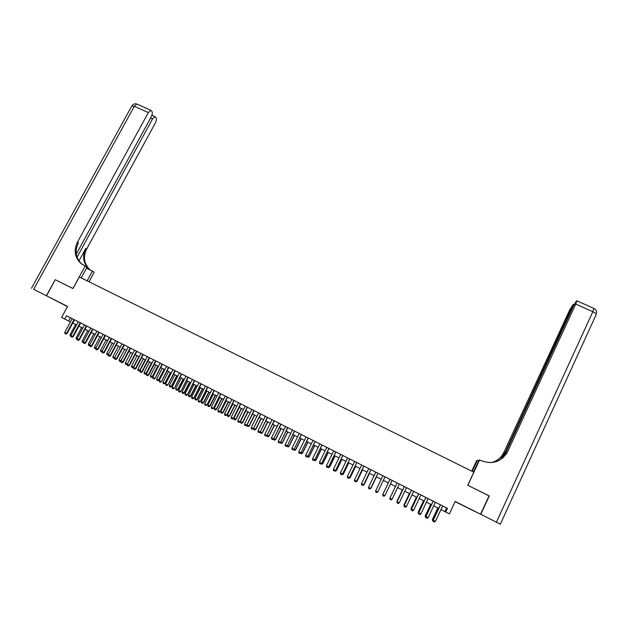 <?xml version="1.0" encoding="UTF-8"?>
<svg xmlns="http://www.w3.org/2000/svg" width="628" height="628" viewBox="0 0 628 628"><rect width="100%" height="100%" fill="white"/><g stroke="black" fill="none" stroke-linecap="round" stroke-linejoin="round"><path stroke-width="0.94" d="M61.67 303.622L54.542 299.941L61.67 303.622M469.014 508.594L475.058 511.592L469.014 508.594M76.286 254.073L151.199 116.894C152.321 114.61 152.604 112.828 152.039 111.556L150.885 110.3L148.341 112.577L134.329 106.297L33.676 289.343L46.394 295.741L55.185 279.68L46.582 295.835L67.486 306.621M455.096 501.67L480.577 514.206L455.198 501.442L449.397 513.892L445.715 512.024L447.426 508.358L66.458 315.766L64.692 319.024L70.438 321.858M55.374 279.774L72.989 288.55L79.285 276.972L473.826 472.162L467.742 485.232L489.039 495.845L480.577 514.206M64.692 319.024L61.607 317.454L67.596 306.409L46.582 295.835M440.966 509.536L445.715 512.024M72.754 323.028L76.6 324.974M78.916 326.152L82.786 328.106M85.094 329.276L88.98 331.246M91.288 332.416L95.205 334.402M97.505 335.564L101.438 337.558M103.738 338.72L107.694 340.729M109.994 341.891L113.966 343.901M116.258 345.062L120.262 347.088M122.554 348.25L126.573 350.291M128.858 351.445L132.901 353.493M135.185 354.655L139.251 356.712M141.536 357.866L145.618 359.938M147.894 361.092L152.007 363.172M154.284 364.326L158.413 366.414M160.682 367.568L164.842 369.672M167.111 370.818L171.287 372.938M173.548 374.084L177.748 376.211M180.008 377.357L184.232 379.493M186.492 380.639L190.739 382.79M192.992 383.928L197.263 386.094M199.516 387.233L203.81 389.407M206.055 390.545L210.372 392.736M212.609 393.866L216.95 396.072M219.196 397.202L223.56 399.416M225.79 400.546L230.186 402.768M232.415 403.898L236.827 406.135M239.056 407.258L243.491 409.511M245.713 410.634L250.179 412.894M252.393 414.017L256.883 416.293M261.083 418.421L255.588 429.34L253.61 428.335L259.097 417.416L263.611 419.7M265.817 420.823L270.354 423.115M272.56 424.238L277.121 426.545M279.327 427.66L283.911 429.984M286.109 431.098L290.725 433.43M292.915 434.545L297.554 436.892M299.744 438.006L304.407 440.361M306.597 441.476L311.284 443.847M313.466 444.954L318.176 447.34M320.351 448.439L325.092 450.841M327.267 451.94L332.031 454.358M334.198 455.457L338.994 457.883M341.161 458.982L345.973 461.415M348.132 462.514L352.975 464.963M355.134 466.062L360.001 468.527M362.16 469.618L367.05 472.099M369.201 473.182L374.123 475.679M376.266 476.762L381.22 479.274M383.355 480.357L388.332 482.877M390.475 483.96L395.459 486.48M397.618 487.579L402.611 490.107M404.785 491.206L409.778 493.741M411.976 494.848L416.976 497.384M419.19 498.506L424.19 501.034M426.428 502.172L431.436 504.708M433.681 505.846L438.697 508.382M446.641 507.966L444.969 511.561M70.43 317.776L68.695 320.971M442.646 505.948L435.432 521.366L434.411 522.009L433.32 521.452L433.179 520.18L440.377 504.794M435.432 521.366L433.249 520.251L440.464 504.841M433.32 521.452L433.179 520.18M433.265 521.036L432.535 520.659L432.409 519.427L433.304 519.913M437.795 507.926L432.409 519.427M437.873 507.966L432.48 519.497L432.551 520.675M489.008 495.908L467.821 485.271L479.619 459.9L480.875 460.512C492.58 464.916 501.521 461.91 507.722 451.501L575.743 304.07L576.897 300.828L576.182 301.33L573.325 306.323L503.68 457.2M473.473 471.981L479.038 460.01L479.619 459.9M471.754 471.133L476.723 460.465L478.583 460.999M507.722 451.501L505.995 454.484M480.797 514.316L500.32 524.192L480.797 514.316L489.267 495.955M472.17 471.338L477.28 460.355M502.557 458.205L573.34 304.18L569.871 309.549L503.907 452.333C501.293 457.686 497.07 461.109 491.245 462.624M491.41 462.608C497.329 461.125 501.615 457.679 504.268 452.254L500.979 459.374M55.185 279.68L72.934 288.519L85.149 266.044L80.431 263.046C74.685 257.064 73.696 250.093 77.472 242.133L148.341 112.577M87.151 280.865L92.434 271.1L86.483 268.172M92.434 271.1L94.161 272.301L89.019 281.791M85.149 266.044L86.954 267.3L81.193 277.914M77.056 257.213L152.533 118.904L155.03 116.651L156.137 117.86C156.678 119.092 156.396 120.835 155.297 123.08L86.656 249.049C83.006 256.781 83.979 263.556 89.576 269.373L90.495 270.15M90.369 270.087L88.705 268.776C83.1 262.944 82.119 256.153 85.785 248.398L78.947 260.934M33.676 289.343L46.394 295.741M82.511 264.639L81.35 263.674C75.611 257.716 74.63 250.76 78.39 242.824L77.472 242.133M435.369 502.267L428.147 517.653L427.134 518.296L426.043 517.739L425.91 516.475L433.116 501.128M428.147 517.653L425.965 516.538L433.187 501.16M426.043 517.739L425.91 516.475M428.108 498.593L420.886 513.947L419.873 514.591L418.79 514.042L418.664 512.786L425.878 497.462M420.886 513.947L418.711 512.841L425.933 497.494M418.79 514.042L418.664 512.786M420.87 494.935L413.64 510.258L412.635 510.902L411.552 510.352L411.442 509.104L418.656 493.82M413.64 510.258L411.473 509.151L418.703 493.844M411.552 510.352L411.442 509.104M413.656 491.292L406.426 506.584L405.429 507.228L404.346 506.678L404.236 505.43L411.466 490.178M406.426 506.584L404.259 505.477L411.497 490.201M404.346 506.678L404.236 505.43M425.988 517.331L425.392 517.017L425.274 515.792L426.035 516.208M430.659 504.315L425.274 515.792M430.73 504.347L425.329 515.847L425.399 517.025M418.743 513.633L418.154 512.165L418.79 512.519M423.547 500.712L418.154 512.165M423.602 500.744L418.201 512.22L418.279 513.39M411.513 509.944L411.057 508.547L411.568 508.837M416.458 497.117L411.057 508.547M416.505 497.14L411.089 508.594L411.175 509.771M404.306 506.27L403.985 504.943L404.369 505.171M409.385 493.537L403.985 504.943M409.425 493.561L404.008 504.983L404.094 506.16M406.473 487.658L399.227 502.91L398.238 503.562L397.163 503.012L397.061 501.78L404.291 486.559M399.227 502.91L397.077 501.811L404.314 486.567M397.163 503.012L397.061 501.78M397.132 502.612L397.186 501.513M402.344 489.973L396.935 501.348M402.367 489.981L396.951 501.387L397.037 502.565M399.306 484.031L392.06 499.26L391.071 499.904L390.004 499.354L389.909 498.13L397.147 482.94M392.06 499.26L389.909 498.161L397.155 482.948M392.162 480.42L384.909 495.61L383.928 496.261L382.86 495.72L382.766 494.519L390.019 479.337M384.909 495.61L382.766 494.519L390.019 479.345M382.892 494.22L388.316 482.869L382.907 494.228M375.646 490.892L377.797 491.96L385.043 476.825L377.781 491.983L376.808 492.627L375.74 492.085L375.646 490.892L382.907 475.741M370.708 488.341L377.954 473.245L370.708 488.341L369.711 489.008L368.652 488.466L368.55 487.273L375.811 472.162M368.55 487.273L370.677 488.356L369.711 489.008M370.834 488.082L376.447 476.856L371.038 488.152L370.033 488.796M371.038 488.152L370.065 488.812M363.636 484.738L370.889 469.673L363.636 484.738L362.639 485.405L361.579 484.863L361.477 483.67L368.746 468.582M361.477 483.67L363.596 484.753L362.639 485.405M363.761 484.471L369.492 473.331M362.96 485.185L364.091 484.612L369.515 473.347M363.117 485.263L364.091 484.612M363.808 466.094L356.586 481.142L355.581 481.802L354.53 481.268L354.42 480.075L361.697 465.026M363.848 466.109L356.586 481.142M354.42 480.075L356.539 481.15L355.581 481.802M356.72 480.883L357.12 481.087L362.56 469.822M355.911 481.59L357.167 481.079L362.599 469.838M356.186 481.731L357.167 481.079M356.775 462.538L349.561 477.563L348.556 478.222L347.496 477.68L347.394 476.487L354.671 461.47M356.83 462.561L349.561 477.563M347.394 476.487L349.498 477.563L348.556 478.222M349.694 477.304L350.204 477.563L355.644 466.321M348.885 478.01L350.267 477.563L355.699 466.345M349.278 478.206L350.267 477.563M349.765 458.99L342.558 473.991L341.546 474.642L340.494 474.109L340.384 472.915L347.669 457.93M349.827 459.021L342.558 473.991M340.384 472.915L342.488 473.991L341.546 474.642M342.684 473.732L343.304 474.046L348.752 462.828M341.875 474.438L343.383 474.054L348.815 462.86M342.393 474.697L343.383 474.054M342.778 455.457L335.58 470.435L334.559 471.079L333.507 470.545L333.397 469.359L340.69 454.405M342.857 455.496L335.58 470.435M333.397 469.359L335.493 470.427L334.559 471.079M335.705 470.176L336.435 470.545L341.883 459.351M336.522 470.56L335.517 471.196L336.522 470.56L341.954 459.382M335.517 471.196L334.897 470.874M335.815 451.94L328.617 466.887L327.588 467.53L326.552 466.997L326.434 465.803L333.727 450.88M335.901 451.979L328.617 466.887M326.434 465.803L328.523 466.871L327.588 467.53M328.742 466.628L329.582 467.051L335.038 455.881M327.934 467.326L328.672 467.703L329.676 467.067L335.116 455.92M328.687 467.703L329.676 467.067M328.868 448.423L321.677 463.354L320.649 463.99L319.613 463.456L319.495 462.271L326.796 447.379M328.962 448.478L321.677 463.354M319.495 462.271L321.575 463.331L320.649 463.99M321.811 463.095L322.753 463.574L328.209 452.419M320.994 463.786L321.842 464.225L322.855 463.597L328.303 452.466M321.866 464.225L322.855 463.597M321.952 444.93L314.761 459.829L313.725 460.457L312.689 459.932L312.571 458.738L319.88 443.878M322.054 444.977L314.761 459.829M312.571 458.738L314.644 459.798L313.725 460.457M314.895 459.563L315.947 460.104L321.403 448.973M314.071 460.261L315.044 460.756L316.057 460.128L321.505 449.028M315.06 460.756L316.057 460.128M315.044 441.437L307.869 456.313L306.825 456.941L305.797 456.415L305.671 455.221L312.98 440.393M315.162 441.5L307.869 456.313M305.671 455.221L307.744 456.281L306.825 456.941M307.995 456.054L309.157 456.642L314.62 445.535M307.233 456.705L308.262 457.294L309.282 456.674L314.73 445.597M308.277 457.302L309.282 456.674M308.167 437.959L300.993 452.812L299.949 453.432L298.92 452.906L298.795 451.72L306.111 436.923M308.293 438.022L300.993 452.812M298.795 451.72L300.859 452.772L299.949 453.432M301.126 452.553L302.39 453.196L307.853 442.112M302.523 453.228L301.495 453.848L302.523 453.228L307.979 442.175M301.495 453.848L300.467 453.133M301.314 434.498L294.147 449.318L293.095 449.938L292.067 449.413L291.942 448.227L299.258 433.453M301.448 434.56L294.147 449.318M291.942 448.227L293.99 449.271L293.095 449.938M294.273 449.059L295.639 449.758L301.11 438.697M295.788 449.797L294.752 450.409L295.788 449.797L301.244 438.76M294.752 450.409L293.716 449.577M294.477 431.036L287.31 445.833L286.258 446.453L285.238 445.927L285.104 444.742L292.428 429.999M294.618 431.114L287.31 445.833M285.104 444.742L287.153 445.786L286.258 446.453M287.443 445.574L288.911 446.327L294.391 435.29M289.068 446.375L288.032 446.979L289.068 446.375L294.532 435.361M288.032 446.979L286.98 446.037M287.655 427.59L280.504 442.363L279.444 442.975L278.424 442.457L278.29 441.264L285.614 426.561M287.82 427.676L280.504 442.363M278.29 441.264L280.331 442.308L279.444 442.975M280.63 442.104L282.208 442.913L287.687 431.899M280.269 442.505L281.336 443.564L282.372 442.96L287.844 431.978M281.36 443.572L282.372 442.96M280.865 424.159L273.714 438.901L272.654 439.514L271.634 438.988L271.5 437.802L278.832 423.131M281.03 424.245L273.714 438.901M271.5 437.802L273.533 438.839L272.654 439.514M273.847 438.642L275.527 439.506L281.006 428.508M273.58 438.988L273.651 439.647L274.656 440.157L275.7 439.561L281.171 428.594M274.687 440.165L275.7 439.561M274.091 420.736L266.947 435.455L265.88 436.06L264.867 435.542L264.726 434.356L272.065 419.708M274.271 420.823L266.947 435.455M264.726 434.356L266.759 435.385L265.88 436.06M267.081 435.196L268.863 436.107L274.342 425.14M269.043 436.17L267.991 436.766L269.043 436.17L274.514 425.227M267.991 436.766L266.994 436.256L266.908 435.479M267.34 417.322L260.204 432.017L259.129 432.614L258.116 432.095L257.975 430.91L265.314 416.301M267.528 417.416L260.204 432.017M257.975 430.91L260 431.946L259.129 432.614M260.33 431.758L262.214 432.716L267.701 421.773M262.41 432.786L261.358 433.375L262.41 432.786L267.889 421.867M261.358 433.375L260.361 432.873L260.251 431.923M260.604 413.915L253.476 428.586L252.393 429.183L251.388 428.665L251.247 427.48L258.595 412.894M260.808 414.017L253.476 428.586M251.247 427.48L253.265 428.508L252.393 429.183M255.792 429.419L254.733 429.999L255.792 429.419L261.272 418.515M254.733 429.999L253.743 429.497L253.61 428.335M253.893 410.524L246.773 425.164L245.689 425.76L244.685 425.25L244.535 424.065L251.883 409.511M254.105 410.634L246.773 425.164M244.535 424.065L246.545 425.085L245.689 425.76M252.503 414.072L247.008 424.968L248.986 425.972L254.481 415.077M249.198 426.059L248.139 426.64L249.198 426.059L254.685 415.179M248.139 426.64L247.149 426.129L247.008 424.968M247.204 407.14L240.084 421.757L239.001 422.346L237.996 421.835L237.847 420.65L245.203 406.128M247.424 407.25L240.084 421.757M237.847 420.65L239.857 421.671L239.001 422.346M245.925 410.743L240.43 421.616L242.4 422.62L247.895 411.74M242.628 422.707L241.56 423.28L242.628 422.707L248.107 411.85M241.56 423.28L240.571 422.777L240.43 421.616M240.532 403.773L233.42 418.366L232.329 418.947L231.332 418.436L231.183 417.251L238.538 402.76M240.767 403.882L233.42 418.366M231.183 417.251L233.176 418.272L232.329 418.947M239.37 407.423L233.867 418.272L235.838 419.276L241.333 408.42M236.073 419.363L234.998 419.936L236.073 419.363L241.56 408.53M234.998 419.936L234.016 419.433L233.867 418.272M233.883 400.405L226.779 414.975L225.68 415.555L224.683 415.045L224.534 413.868L231.897 399.4M234.126 400.531L226.779 414.975M224.534 413.868L226.527 414.88L225.68 415.555M232.839 404.11L227.328 414.943L229.291 415.94L234.794 405.107M229.534 416.034L228.459 416.6L229.534 416.034L235.029 405.225M228.459 416.6L227.477 416.105L227.328 414.943M227.258 397.061L220.153 411.599L219.054 412.18L218.065 411.67L217.908 410.484L225.271 396.056M227.509 397.186L220.153 411.599M217.908 410.484L219.894 411.497L219.054 412.18M226.316 400.813L220.813 411.615L222.767 412.612L228.27 401.802M223.019 412.714L221.935 413.279L223.019 412.714L228.514 401.92M221.935 413.279L220.962 412.784L220.813 411.615M220.648 393.717L213.551 408.231L212.492 408.828L211.455 408.302L211.298 407.117L218.67 392.712M220.907 393.85L213.551 408.231M211.298 407.117L213.285 408.129L212.445 408.804M219.824 397.524L214.313 408.302L216.26 409.299L221.77 398.505M216.527 409.401L215.435 409.966L216.527 409.401L222.022 398.631M215.435 409.966L214.462 409.464L214.313 408.302M214.062 390.388L206.973 404.879L205.858 405.445L204.869 404.942L204.712 403.765L212.083 389.391M214.329 390.522L206.973 404.879M204.712 403.765L206.691 404.77L205.858 405.445M213.347 394.243L207.829 405.005L209.776 405.994L215.286 395.224M210.05 406.104L208.959 406.661L210.05 406.104L215.545 395.357M208.959 406.661L207.986 406.167L207.829 405.005M207.491 387.068L200.411 401.535L199.296 402.101L198.307 401.598L198.15 400.413L205.521 386.071M207.766 387.201L200.411 401.535M198.15 400.413L200.112 401.418L199.296 402.101M206.887 390.969L201.368 401.708L203.307 402.697L208.826 391.951M203.59 402.807L202.499 403.364L203.59 402.807L209.093 392.084M202.499 403.364L201.525 402.87L201.368 401.708M200.944 383.755L193.864 398.199L192.749 398.756L191.768 398.262L191.603 397.077L198.982 382.766M201.227 383.896L193.864 398.199M191.603 397.077L193.565 398.081L192.749 398.756M200.45 387.712L194.931 398.427L196.862 399.408L202.381 388.685M197.153 399.526L196.054 400.083L197.153 399.526L202.656 388.826M196.054 400.083L195.088 399.589L194.931 398.427M194.413 380.45L187.34 394.871L186.273 395.452L185.236 394.934L185.072 393.748L192.458 379.461M194.711 380.607L187.34 394.871M185.072 393.748L187.034 394.745L186.218 395.428M194.028 384.454L188.51 395.153L190.433 396.135L195.952 385.427M190.731 396.26L189.632 396.802L190.731 396.26L196.242 385.576M189.632 396.802L188.667 396.315L188.51 395.153M187.905 377.161L180.84 391.558L179.71 392.108L178.737 391.613L178.572 390.435L185.951 376.18M188.212 377.318L180.84 391.558M178.572 390.435L180.519 391.425L179.71 392.108M187.631 381.212L182.104 391.888L184.02 392.869L189.546 382.185M184.334 392.995L183.227 393.536L184.334 392.995L189.844 382.334M183.227 393.536L182.269 393.05L182.104 391.888M181.413 373.88L174.356 388.253L173.226 388.803L172.253 388.308L172.08 387.131L179.467 372.899M181.728 374.045L174.356 388.253M172.08 387.131L174.027 388.12L173.226 388.803M181.249 377.985L175.722 388.638L177.638 389.611L183.156 378.951M177.952 389.745L176.845 390.286L177.952 389.745L183.462 379.108M176.845 390.286L175.887 389.8L175.722 388.638M174.945 370.614L167.888 384.956L166.758 385.506L165.784 385.011L165.611 383.834L173.006 369.633M175.267 370.779L167.888 384.956M165.611 383.834L167.55 384.815L166.758 385.506M174.882 374.759L169.356 385.396L171.263 386.361L176.79 375.725M171.593 386.503L170.478 387.036L171.593 386.503L177.104 375.882M170.478 387.036L169.521 386.55L169.356 385.396M168.492 367.349L161.443 381.675L160.305 382.216L159.339 381.722L159.167 380.544L166.561 366.375M168.83 367.521L161.443 381.675M159.167 380.544L161.098 381.526L160.305 382.216M168.54 371.548L163.013 382.162L164.913 383.127L170.439 372.506M165.25 383.268L164.128 383.802L165.25 383.268L170.769 372.671M164.128 383.802L163.178 383.316L163.013 382.162M162.063 364.099L155.022 378.401L153.939 378.959L152.91 378.449L152.737 377.263L160.14 363.125M162.409 364.271L155.022 378.401M152.737 377.263L154.661 378.252L153.876 378.935M162.212 368.346L156.686 378.935L158.578 379.901L164.112 369.303M158.923 380.042L157.801 380.576L158.923 380.042L164.442 369.468M157.801 380.576L156.851 380.089L156.686 378.935M155.65 360.857L148.247 374.979L148.616 375.136L147.462 375.67L146.505 375.175L146.324 373.998L153.734 359.883M156.003 361.037L148.616 375.136M146.324 373.998L148.247 374.979L147.462 375.67M155.909 365.151L150.375 375.717L152.266 376.682L157.801 366.108M152.62 376.831L151.489 377.357L152.62 376.831L158.138 366.281M151.489 377.357L150.547 376.879L150.375 375.717M149.26 357.622L141.85 371.721L142.226 371.878L141.072 372.404L140.115 371.917L139.934 370.74L147.345 356.657M149.621 357.811L142.226 371.878M139.934 370.74L141.85 371.721L141.072 372.404M149.621 361.964L144.087 372.514L145.971 373.472L151.505 362.921M146.332 373.629L145.201 374.147L146.332 373.629L151.858 363.094M145.201 374.147L144.259 373.668L144.087 372.514M142.886 354.404L135.475 368.471L135.86 368.636L134.769 369.186L133.748 368.675L133.568 367.498L140.978 353.438M143.255 354.592L135.86 368.636M133.568 367.498L135.475 368.471L134.706 369.154M143.357 358.792L137.815 369.319L139.691 370.277L145.233 359.742M140.068 370.434L138.929 370.952L140.068 370.434L145.594 359.923M138.929 370.952L137.987 370.473L137.815 369.319M136.527 351.193L129.117 365.229L129.509 365.394L128.418 365.943L127.398 365.433L127.217 364.256L134.627 350.228M136.912 351.382L129.509 365.394M130.867 352.465L125.325 362.953L127.194 363.902L126.44 364.585L127.217 364.256L129.117 365.229L128.355 365.92M137.1 355.621L131.558 366.132L133.434 367.082L138.976 356.571M133.654 367.333L132.673 367.765L133.717 367.207M132.673 367.765L131.739 367.286L131.558 366.132M130.192 347.99L122.782 361.995L123.182 362.168L122.083 362.717L121.071 362.207L120.882 361.029L128.3 347.033M130.585 348.187L123.182 362.168M120.882 361.029L122.782 361.995L122.02 362.686M127.366 363.981L132.736 353.415M126.44 364.585L125.506 364.107L125.325 362.953M123.881 344.796L116.463 358.776L116.871 358.957L115.701 359.467L114.759 358.988L114.571 357.811L121.989 343.838M124.281 345L116.871 358.957M114.571 357.811L116.463 358.776L115.701 359.467M124.658 349.317L119.108 359.781L120.969 360.731L126.518 350.259M120.898 361.139L120.223 361.414L121.023 360.755M120.223 361.414L119.296 360.935L119.108 359.781M117.577 341.608L110.159 355.566L110.583 355.746L109.405 356.257L108.463 355.778L108.275 354.6L115.693 340.659M117.986 341.82L110.583 355.746M108.275 354.6L110.159 355.566L109.405 356.257M114.602 358.031L113.095 357.779L112.914 356.626L114.712 357.544M118.464 346.177L112.914 356.626M114.626 357.701L114.029 358.25M111.305 338.437L103.879 352.363L104.311 352.551L103.133 353.054L102.191 352.575L101.995 351.405L109.421 337.487M111.721 338.649L104.311 352.551M101.995 351.405L103.879 352.363L103.133 353.054M108.33 354.93L106.917 354.632L106.729 353.478L108.416 354.333M112.286 343.053L106.729 353.478M108.291 354.694L107.843 355.103M105.041 335.274L97.615 349.168L98.054 349.364L96.869 349.867L95.935 349.388L95.739 348.21L103.165 334.324M105.465 335.485L98.054 349.364M95.739 348.21L97.615 349.168L96.869 349.867M102.066 351.837L100.763 351.492L100.566 350.338L102.136 351.138M106.124 339.929L100.566 350.338M98.8 332.118L91.374 345.989L91.821 346.185L90.636 346.68L89.702 346.209L89.498 345.031L96.932 331.176M99.232 332.338L91.821 346.185M89.498 345.031L91.374 345.989L90.636 346.68M95.833 348.752L94.616 348.359L94.428 347.206L95.88 347.943M99.985 336.82L94.428 347.206M92.575 328.97L85.141 342.81L85.604 343.014L84.49 343.54L83.477 343.037L83.281 341.86L90.715 328.028M93.023 329.198L85.604 343.014M83.281 341.86L85.141 342.81L84.411 343.508M89.608 345.675L88.493 345.235L88.297 344.081L89.647 344.764M93.855 333.719L88.297 344.081M86.374 325.838L78.94 339.646L79.403 339.85L78.21 340.345L77.283 339.874L77.079 338.704L84.513 324.896M86.821 326.065L79.403 339.85M77.079 338.704L78.94 339.646L78.21 340.345M83.406 342.605L82.386 342.119L82.19 340.965L83.422 341.593M87.755 330.626L82.19 340.965M80.188 322.706L72.746 336.49L73.225 336.702L72.024 337.189L71.097 336.718L70.893 335.548L78.335 321.772M80.643 322.941L73.225 336.702M70.893 335.548L72.746 336.49L72.024 337.189M77.213 339.481L76.302 339.018L76.098 337.864L77.22 338.437M81.664 327.541L76.098 337.864M74.018 319.589L66.576 333.35L67.055 333.562L65.862 334.049L64.935 333.578L64.731 332.408L72.173 318.655M74.489 319.825L67.055 333.562M64.731 332.408L66.576 333.35L65.862 334.049M71.027 336.325L70.226 335.917L70.03 334.771L71.035 335.281M75.596 324.464L70.03 334.771M496.418 522.182L592.832 311.724C595.462 312.987 596.576 313.937 596.184 314.581L500.32 524.176M593.782 308.387L592.832 311.724L575.743 304.07M572.728 307.618L572.202 307.375M85.785 248.398L86.656 249.049M152.533 118.904L150.579 118.033M131.754 106.069L134.329 106.297L136.912 104.052L137.336 104.24M574.188 304.564L573.34 304.18M596.569 312.964C596.726 310.891 595.839 309.384 593.915 308.442L576.897 300.828M81.35 263.674L80.431 263.046M88.705 268.776L89.576 269.373M155.03 116.651L151.913 115.254M150.885 110.3L136.912 104.052C134.871 103.455 133.214 104.005 131.966 105.7L31.494 288.26"/></g></svg>
